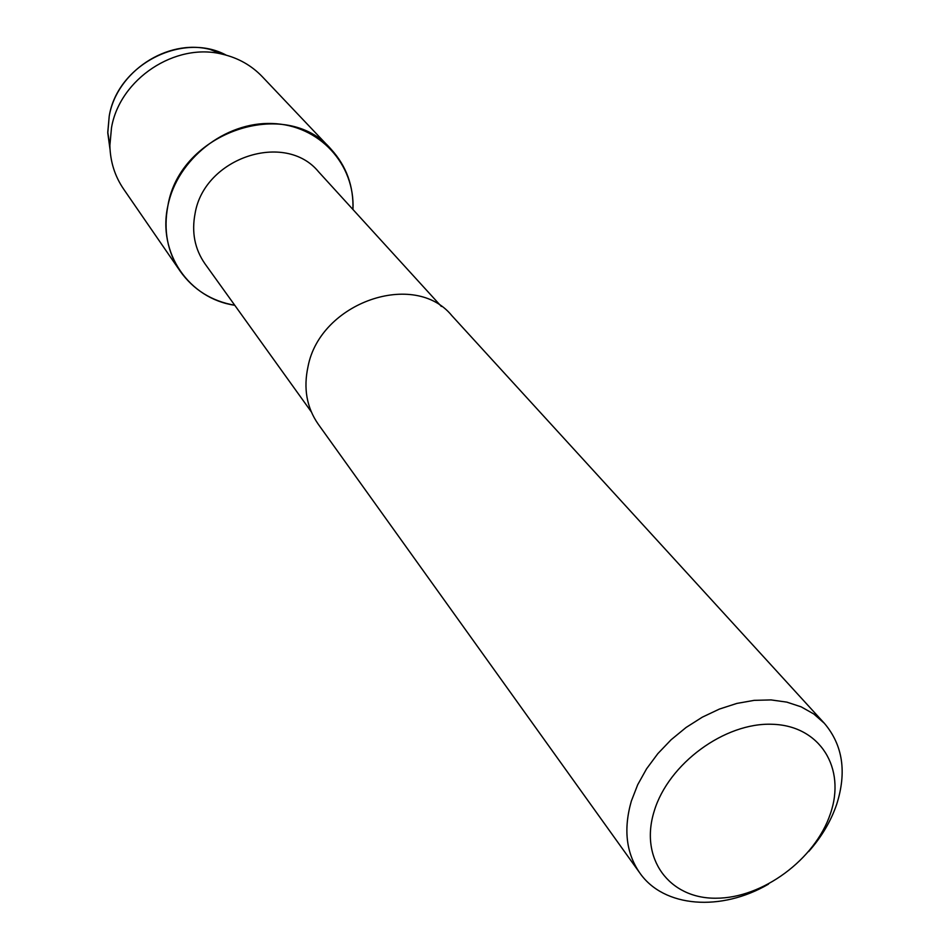 <?xml version="1.0" encoding="UTF-8"?>
<svg xmlns="http://www.w3.org/2000/svg" width="950" height="950" viewBox="0 0 950 950"><rect width="100%" height="100%" fill="white"/><g stroke="black" fill="none" stroke-linecap="round" stroke-linejoin="round"><path stroke-width="1.43" d="M209.986 49.412C167.236 38.428 116.755 71.737 109.226 116.102L107.766 132.252L110.034 149.423L107.778 132.964L109.226 116.102C117.503 64.849 182.412 31.386 226.314 55.195L209.986 49.412L222.466 54.221C238.201 57.926 251.465 65.407 262.248 76.641L331.004 149.138C346.37 165.941 353.685 186.069 352.949 209.499C355.253 164.445 319.402 124.937 272.199 123.512C225.079 121.576 177.199 159.303 167.901 205.711C179.906 131.991 286.164 96.199 331.004 149.138M311.303 411.849L204.998 263.827C194.738 249.066 191.449 232.227 195.118 213.322C204.44 157.534 285.249 130.969 318.571 171.796L441.358 306.458M234.757 305.271C189.157 298.68 157.249 252.985 167.901 205.711C163.257 230.149 167.366 252.023 180.263 271.308C193.515 289.821 211.684 301.15 234.757 305.271M768.514 884.117C721.228 911.81 663.824 907.701 639.789 872.943L318.179 424.104C306.696 407.526 303.311 388.36 308.014 366.629C320.174 302.337 414.639 269.776 451.915 315.721L824.398 723.342C842.864 745.144 846.937 772.219 836.606 804.567C830.822 821.37 821.501 837.045 808.652 851.592M639.789 872.943C626.133 853.159 623.319 829.207 631.334 801.111L637.688 784.748L646.594 768.788L657.828 753.647L671.116 739.753L686.078 727.474L702.323 717.155L719.411 709.068L736.867 703.416L754.217 700.352L771.008 699.913L786.802 702.121L801.194 706.859L813.829 714.008L824.398 723.342M830.371 813.806C815.136 859.453 762.434 898.379 715.92 898.213C669.216 898.724 639.291 858.598 654.206 811.146C668.396 763.693 724.826 722.273 772.338 724.28C820.087 725.586 846.284 768.206 830.371 813.806M180.263 271.308L123.583 189.026C114.819 176.154 110.248 161.619 109.879 145.457L111.506 127.704C119.795 78.897 175.489 42.144 222.466 54.221M107.766 132.252L109.879 145.457"/></g></svg>
